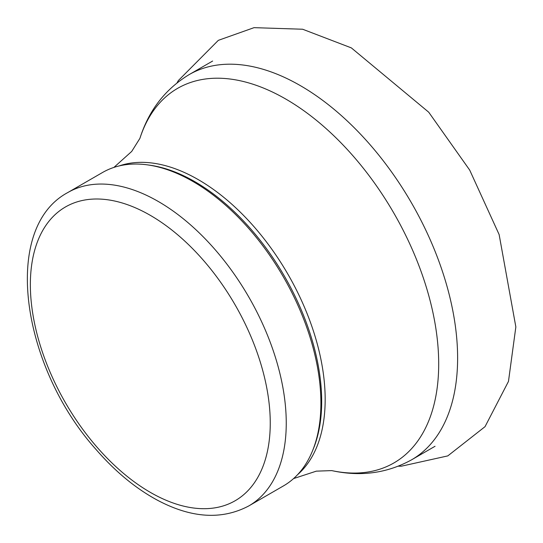 <?xml version="1.0" encoding="UTF-8"?>
<svg xmlns="http://www.w3.org/2000/svg" width="543" height="543" viewBox="0 0 543 543"><rect width="100%" height="100%" fill="white"/><g stroke="black" fill="none" stroke-linecap="round" stroke-linejoin="round"><path stroke-width="0.81" d="M67.827 192.527L102.484 172.525A180.948 104.473 60 0 1 147.302 164.848A180.948 104.473 60 0 1 192.955 181.484A180.948 104.473 60 0 1 312.483 450.955A180.948 104.473 60 0 1 283.426 485.931L248.775 505.94C221.748 520.194 191.184 518.219 157.083 500.008C135.356 488.205 114.96 471.304 95.901 449.312C21.469 366.247 1.025 228.264 67.827 192.527A180.948 104.473 60 0 1 158.305 201.487A180.948 104.473 60 0 1 276.509 360.939A180.948 104.473 60 0 1 248.775 505.94M147.302 164.848L149.529 165.153A179.441 103.598 60 0 1 194.801 181.647A179.441 103.598 60 0 1 313.331 448.871L312.483 450.955M150.302 215.34A169.64 97.944 60 0 1 254.185 483.08A169.64 97.944 60 0 1 46.427 363.131A169.64 97.944 60 0 1 150.302 215.34M119.209 165.914A179.441 103.598 60 0 1 198.283 179.638A179.441 103.598 60 0 1 312.592 328.549A179.441 103.598 60 0 1 297.516 474.745M331.739 470.605L331.712 470.598C360.43 476.883 387.044 473.292 411.553 459.84A222.413 128.413 60 0 0 445.647 281.613A222.413 128.413 60 0 0 300.347 85.624A222.413 128.413 60 0 0 189.14 74.608C165.235 89.106 148.823 110.365 139.904 138.377L139.911 138.35A216.277 124.87 60 0 1 285.767 99.05A216.277 124.87 60 0 1 436.918 336.056A216.277 124.87 60 0 1 331.732 470.605L316.325 471.154L293.566 478.587M177.045 82.835L178.348 80.561L218.327 40.345L254.049 27.659L302.634 29.234L351.355 47.893L428.719 112.204L469.695 170.081L499.132 234.569L515.85 326.927L508.472 381.417L485.035 426.662L447.799 455.896L401.297 466.206L398.386 466.199M139.911 138.35L131.725 151.416L113.908 167.414M411.553 459.84L435.052 446.271M189.14 74.608L212.639 61.04"/></g></svg>
